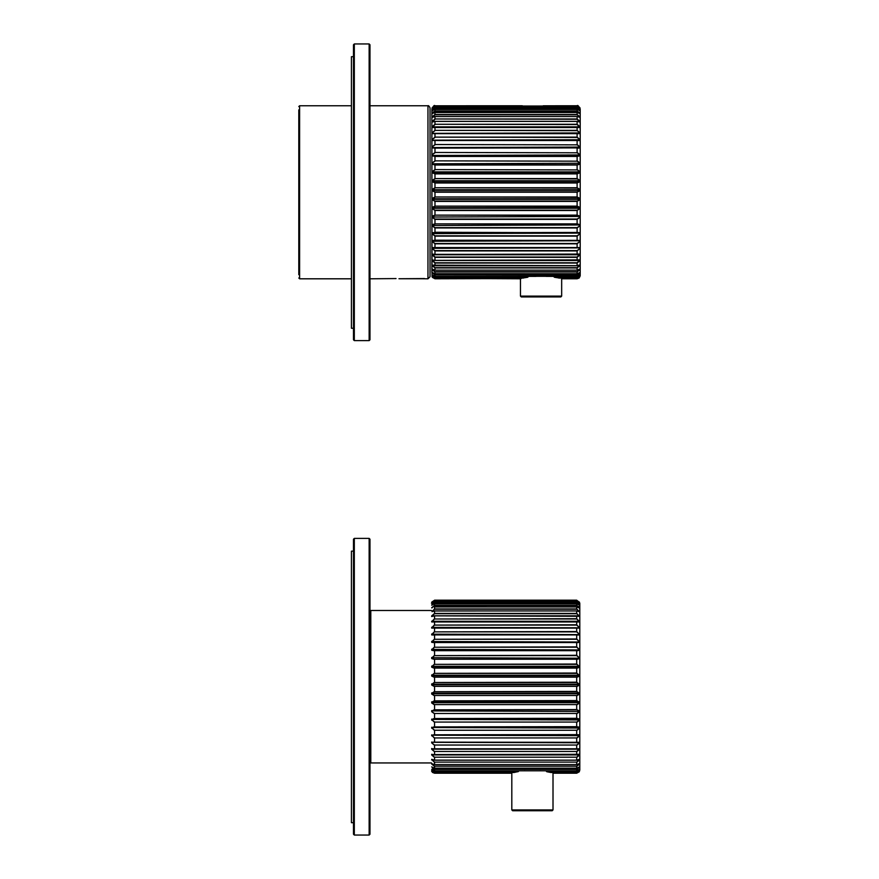 <?xml version="1.0" encoding="UTF-8"?>
<svg xmlns="http://www.w3.org/2000/svg" width="879" height="879" viewBox="0 0 879 879"><rect width="100%" height="100%" fill="white"/><g stroke="black" fill="none" stroke-linecap="round" stroke-linejoin="round"><path stroke-width="1.32" d="M427.963 278.808L427.963 105.755C428.436 105.326 429.128 106.018 430.029 107.82L430.029 276.753L427.963 278.808L421.524 278.742C426.029 278.819 426.029 278.819 421.524 278.742L398.967 278.742C394.462 278.819 394.462 278.819 398.967 278.742L424.447 278.566M298.794 109.875L298.794 274.688M354.314 43.95L369.147 43.95L369.971 44.774L369.971 339.788L369.147 340.612L354.314 340.612L353.49 339.788L353.49 44.774L354.314 43.95L354.314 340.612M351.424 569.746L351.424 822.689L351.424 551.144L353.49 551.144M431.468 610.498L370.795 610.498L370.795 762.95L369.971 762.126L369.971 690.839M369.971 682.598L369.971 611.323L370.795 610.498M511.809 809.922L553.012 809.922L552.188 810.746L512.633 810.746L511.809 809.922L511.809 772.993M432.083 602.994L434.556 601.137L576.701 601.137L578.448 601.851M432.083 604.873L434.556 602.884L576.701 602.884L578.591 603.807M431.853 607.927L434.556 605.576L576.701 605.576L578.668 606.653M432.083 611.377L434.556 609.191L576.701 609.191L579.173 611.377L576.701 608.949L434.556 608.949L432.325 611.377M431.985 611.641L434.556 610.982L432.083 611.641M579.173 611.641L576.701 610.949L579.272 611.641M432.083 615.926L434.556 613.685L576.701 613.685L579.173 615.926L576.701 613.41L434.556 613.41L431.699 615.871L432.94 615.926M579.558 615.871L579.558 616.52L576.701 615.794L434.556 615.783L431.699 616.52L434.556 615.86L434.556 618.717L432.083 621.288L434.556 619.003L576.701 619.003L579.173 621.288L576.701 618.717L434.556 619.003M579.558 621.2L579.558 621.947L431.699 621.947L434.556 621.541L434.556 624.793L432.083 627.375L434.556 625.09L576.701 625.09L579.173 627.375L576.701 624.793L434.556 625.09M579.558 627.265L579.558 628.1L431.699 628.1L434.556 627.958L434.556 631.561L432.083 634.155L434.556 631.88L576.701 631.88L579.173 634.155L576.701 631.561L434.556 631.88M579.558 634.001L579.558 634.924L431.699 634.924L434.556 635.045L434.556 638.967L432.083 641.516L434.556 639.286L576.701 639.286L579.173 641.516L576.701 638.967L434.556 639.286M579.558 641.34L579.558 642.329L576.701 642.527L431.699 642.329L434.556 642.714L434.556 646.9L432.083 649.394L434.556 647.23L576.701 647.23L579.173 649.394L576.701 646.9L434.556 647.23M579.558 649.185L579.558 650.24L576.701 650.669L431.699 650.24L434.556 650.878L434.556 655.294L432.083 657.69L434.556 655.613L576.701 655.613L579.173 657.69L576.701 655.294L434.556 655.613M579.558 657.459L579.558 658.558L576.701 659.217L434.556 659.217L431.699 658.558L434.556 659.459L434.556 664.041L432.083 666.315L434.556 664.359L576.701 664.359L579.173 666.315L576.701 664.041L434.556 664.359M579.558 666.073L579.558 667.205L576.701 668.073L434.556 668.073L431.699 667.205L434.556 668.337L434.556 673.039L432.083 675.182L434.556 673.358L576.701 673.358L579.173 675.182L576.701 673.039L434.556 673.358M579.558 674.907L579.558 676.061L576.701 677.149L434.556 677.149L431.699 676.061L434.556 677.434L434.556 682.203L432.083 684.17L434.556 682.511L576.701 682.511L579.173 684.17L576.701 682.203L434.556 682.511M579.558 683.884L579.558 685.049L576.701 686.334L434.556 686.334L431.699 685.049L434.556 686.631L434.556 691.41L432.083 693.19L434.556 691.707L576.701 691.707L579.173 693.19L576.701 691.41L434.556 691.707M579.558 692.894L579.558 694.047L576.701 695.52L434.556 695.52L431.699 694.047L434.556 695.827L434.556 700.574L432.083 702.134L434.556 700.849L576.701 700.849L579.173 702.134L576.701 700.574L434.556 700.849M579.558 701.827L579.558 702.969L576.701 704.606L434.556 704.606L431.699 702.969L434.556 704.925L434.556 709.573L432.083 710.913L434.556 709.825L576.701 709.825L579.173 710.913L576.701 709.573L434.556 709.825M579.558 710.595L579.558 711.704L576.701 713.484L434.556 713.484L431.699 711.704L434.556 713.814L434.556 718.308L432.083 719.407L434.556 718.539L579.558 719.088L576.701 718.308L579.558 719.088L579.558 720.165L576.701 722.066L434.556 722.066L432.083 719.945L434.556 722.395L434.556 726.691L432.083 727.537L434.556 726.9L579.558 727.219L576.701 726.691L579.558 727.219L579.558 728.23L576.701 730.24L434.556 730.24L432.083 728.043L434.556 730.57L434.556 734.624L432.083 735.196L579.558 734.888L576.701 734.624L579.558 734.888L579.558 735.833L576.701 737.931L434.556 737.931L432.083 735.679L434.556 738.25L434.556 742.008L432.083 742.315L579.173 742.315L434.556 742.162M579.558 742.008L579.558 742.887L576.701 745.04L434.556 745.04L431.699 742.887L434.556 745.348L434.556 748.776L432.028 748.798L579.239 748.798L432.028 748.798M579.558 748.501L576.701 751.479L434.556 751.479L431.699 749.293L434.556 751.776L434.556 754.83L431.699 754.303L434.556 754.918L576.701 754.918L579.558 754.303L432.061 754.578M579.558 754.303L576.701 757.193L434.556 757.193L431.699 754.995L434.556 757.467L434.556 760.115L431.699 759.335L434.556 760.17L576.701 760.17L579.173 759.599M579.195 759.599L576.701 762.104L434.556 762.104L432.083 759.895L434.556 762.368L434.556 764.576L431.919 763.763M579.349 763.763L576.701 766.169L434.556 766.169L431.699 764.027L434.556 766.4L434.556 768.147L431.809 767.026M579.173 767.279L576.701 769.323L434.556 769.323L432.633 768.323M518.874 770.806L518.291 771.553L434.556 771.553L432.732 770.718M579.799 603.28L579.799 770.158L579.799 603.28L576.701 600.192L434.556 600.225L431.765 602.104M518.291 771.553L514.028 772.487L434.556 772.487L431.655 770.707L434.556 773.212L432.501 772.432L431.611 771.114M579.514 769.4L576.701 770.795L434.556 770.795L431.699 769.312L434.556 770.806L434.556 769.532L431.699 766.884M512.138 772.498L510.897 773.212L434.556 773.212L510.897 773.212M579.338 771.762L576.701 773.212L553.935 773.212L552.693 772.498M579.173 769.619L576.701 771.729L579.349 769.641M546.837 771.729L576.701 771.729L576.701 772.487L579.558 770.806L576.701 772.487L550.803 772.487L546.837 771.729L545.958 770.806M431.699 759.928L431.699 759.335M431.699 754.995L431.699 754.303M431.699 749.293L431.699 748.501M431.699 742.887L431.699 742.008M431.699 735.833L431.699 734.888M431.699 728.23L431.699 727.219M431.699 720.165L431.699 719.088M431.699 711.704L431.699 710.595M431.699 702.969L431.699 701.827M431.699 694.047L431.699 692.894M431.699 685.049L431.699 683.884M431.699 676.061L431.699 674.907M431.699 667.205L431.699 666.073M431.699 658.558L431.699 657.459M431.699 650.24L431.699 649.185M431.699 642.329L431.699 641.34M431.699 634.924L431.699 634.001M431.699 628.1L431.699 627.265M431.699 621.947L431.699 621.2M431.699 616.52L431.699 615.871M579.184 607.675L576.701 605.356L434.556 605.356L431.699 607.697M431.776 605.115L434.556 603.829L434.556 605.576M579.294 604.851L576.701 602.686L434.556 602.686L431.699 604.917M431.699 603.269L434.556 601.675L431.864 602.983M579.404 602.983L576.701 600.972L434.556 600.972L431.699 603.082M431.996 602.192L434.556 600.456L431.699 602.181M431.468 603.28L434.556 600.192L576.701 600.225L579.272 602.192M431.908 769.641L434.556 772.498L513.995 772.498M434.556 601.137L434.556 600.456L576.701 600.456L579.558 602.247L576.701 600.456L576.701 601.137M576.701 602.884L576.701 601.665L579.558 603.269M576.701 605.576L576.701 603.829L579.558 605.224M576.701 609.191L576.701 606.939L579.558 608.114M576.701 619.003L576.701 615.86L579.558 616.52M576.701 625.09L576.701 621.541L579.558 621.947M434.556 627.826L576.701 627.958L579.558 628.1L576.701 627.958L576.701 631.88M576.701 639.286L576.701 635.045L579.558 634.924M576.701 647.23L576.701 642.714L579.558 642.329M576.701 655.613L576.701 650.878L579.558 650.24M576.701 664.359L576.701 659.459L579.558 658.558M576.701 673.358L576.701 668.337L579.558 667.205M576.701 682.511L576.701 677.434L579.558 676.061M576.701 691.707L576.701 686.631L579.558 685.049M576.701 700.849L576.701 695.827L579.558 694.047M576.701 709.825L576.701 704.925L579.558 702.969M434.556 718.539L576.701 718.308L576.701 713.814L579.558 711.704M434.556 726.9L576.701 726.691L576.701 722.395L579.558 720.165M434.556 734.8L576.701 734.624L576.701 730.57L579.558 728.23M576.701 742.162L576.701 738.25L579.558 735.833M579.228 748.798L576.701 748.886L576.701 745.348L579.558 742.887M579.206 754.578L576.701 754.918L576.701 751.776L579.558 749.293M579.558 759.335L576.701 760.115L576.701 757.467L579.558 754.995M579.558 763.543L576.701 764.576L576.701 762.368L579.558 759.928M579.448 767.026L576.701 768.147L576.701 766.4L579.558 764.027M576.701 770.795L576.701 769.532L579.558 767.246M552.781 772.806L576.701 772.96L579.558 770.927M524.488 770.74L525.356 770.795M539.475 770.795L540.343 770.74M432.083 742.315L579.173 742.755L432.083 742.315M432.083 735.196L579.173 735.679L432.083 735.196M432.083 727.537L579.173 728.043L432.083 727.537M432.083 719.407L579.173 719.945L432.083 719.407M432.083 710.913L579.173 711.463L432.083 710.913M432.083 702.134L432.083 702.706L579.173 702.706L579.173 702.134L432.083 702.134M432.083 693.19L432.083 693.773L579.173 693.773L579.173 693.19L432.083 693.19M432.083 684.17L432.083 684.752L579.173 684.752L579.173 684.17L432.083 684.17M432.083 675.182L432.083 675.753L579.173 675.753L579.173 675.182L432.083 675.182M432.083 666.315L432.083 666.886L579.173 666.886L579.173 666.315L432.083 666.315M432.083 657.69L579.173 658.239L432.083 657.69M432.083 649.394L579.173 649.911L432.083 649.394M432.083 641.516L579.173 642.011L432.083 641.516M432.083 634.155L579.173 634.605L432.083 634.155M432.083 627.375L579.173 627.793L432.083 627.375M579.448 759.511L576.701 760.181L434.556 760.115L576.701 760.181M369.147 835.05L369.147 538.387L369.971 539.212L369.971 834.226L369.147 835.05L354.314 835.05L353.49 834.226L353.49 539.212L354.314 538.387L354.314 835.05M369.971 808.262L369.971 800.033M351.424 56.706L353.49 56.706L351.424 56.706L351.424 328.252L353.49 328.252M432.182 107.667L434.973 105.788L522.478 106.018M553.594 276.369L554.22 277.116L577.118 277.116L578.942 276.281M432.501 272.842L434.973 274.885L577.118 274.885L579.041 273.885M579.975 269.589L577.118 271.963L434.973 271.963L432.116 269.589L434.973 271.732L577.118 271.732L579.755 269.326M432.479 265.161L577.118 265.678L579.975 264.898L577.118 265.733L434.973 265.744L432.501 265.161M579.975 265.491L577.118 267.93L434.973 267.93L432.116 265.491L434.973 267.666L577.118 267.666L579.975 264.898M432.116 259.865L434.973 260.393L432.116 259.865L434.973 262.755L577.118 262.755L579.975 259.865L577.118 260.481L434.973 260.481L579.613 260.14M432.116 254.064L434.973 254.339L432.116 254.064L434.973 257.042L577.118 257.042L579.975 254.064L434.973 254.449L579.646 254.361M434.973 247.724L432.116 247.57L432.116 248.449L434.973 250.603L577.118 250.603L579.975 248.449L579.975 247.57L432.116 247.57M434.973 240.363L432.116 240.45L432.116 241.395L434.973 243.494L577.118 243.494L579.975 241.395L579.975 240.45L577.118 240.363L432.116 240.45M434.973 232.463L432.116 232.781L432.116 233.792L434.973 235.803L577.118 235.803L579.975 233.792L579.975 232.781L577.118 232.463L432.116 232.781M434.973 224.101L432.116 224.65L432.116 225.727L434.973 227.628L577.118 227.628L579.975 225.727L579.975 224.65L577.118 224.101L434.973 223.87L432.116 224.65M434.973 215.388L432.116 216.157L432.116 217.267L434.973 219.047L577.118 219.047L579.975 217.267L579.975 216.157L577.118 215.388L434.973 215.135L432.116 216.157M434.973 206.411L432.116 207.389L432.116 208.532L434.973 210.169L577.118 210.169L579.975 208.532L579.975 207.389L577.118 206.411L434.973 206.136L432.116 207.389M434.973 197.27L432.116 198.456L432.116 199.61L434.973 201.082L577.118 201.082L579.975 199.61L579.975 198.456L577.118 197.27L434.973 196.973L432.116 198.456M434.973 188.073L432.116 189.446L432.116 190.611L434.973 191.897L577.118 191.897L579.975 190.611L579.975 189.446L577.118 188.073L434.973 187.765L432.116 189.446M434.973 178.92L432.116 180.47L432.116 181.623L434.973 182.711L577.118 182.711L579.975 181.623L579.975 180.47L577.118 178.92L434.973 178.602L432.116 180.47M434.973 169.922L432.116 171.636L432.116 172.767L434.973 173.635L577.118 173.635L579.975 172.767L579.975 171.636L577.118 169.922L434.973 169.603L432.116 171.636M434.973 161.176L432.116 163.022L432.116 164.12L434.973 164.78L577.118 164.78L579.975 164.12L579.975 163.022L577.118 161.176L434.973 160.857L432.116 163.022M434.973 152.792L432.116 154.748L432.116 155.803L434.973 156.231L579.975 155.803L579.975 154.748L577.118 152.792L434.973 152.463L432.116 154.748M434.973 144.848L432.116 146.903L432.116 147.892L434.973 148.09L579.975 147.892L579.975 146.903L577.118 144.848L434.973 144.53L432.116 146.903M434.973 137.443L432.116 139.563L432.116 140.486L579.975 140.486L579.975 139.563L577.118 137.443L434.973 137.124L432.116 139.563M434.973 130.652L432.116 132.828L432.116 133.663L579.975 133.663L579.975 132.828L577.118 130.652L434.973 130.356L432.116 132.828M434.973 124.565L432.116 127.51L579.975 127.51L577.118 124.565L434.973 124.28L432.116 126.763M434.973 119.247L432.116 122.082L434.973 121.357L577.118 121.357L579.975 122.082L577.118 119.247L434.973 118.973L432.116 121.434M432.116 116.918L434.973 114.512L577.118 114.512L579.975 116.918L577.118 114.753L434.973 114.753L432.402 117.204M432.501 117.204L434.973 116.511L432.116 117.456M579.69 117.204L577.118 116.544L579.591 117.204M432.49 113.237L434.973 110.919L577.118 110.919L579.975 113.259L577.118 111.139L434.973 111.139L433.006 112.215M579.591 110.435L577.118 108.447L434.973 108.447L433.083 109.37M579.591 108.556L577.118 106.7L434.973 106.7L433.226 107.414M543.167 106.018L577.118 105.788L579.909 107.667M560.681 278.061L577.118 278.368L561.967 278.775L577.118 278.775L579.173 277.995L580.206 275.72L580.206 108.842C578.602 105.887 577.569 104.865 577.118 105.755L543.222 105.788M432.018 276.676L431.875 108.842L431.875 272.622M432.336 277.325L434.973 278.775L521.247 278.522L434.973 278.522L432.226 276.588M579.975 107.743L577.118 106.018L434.973 106.018L432.402 107.754M535.025 276.303L547.101 276.303M523.214 277.962L527.587 277.292L434.973 277.292L432.325 275.204M432.501 275.182L434.973 277.116L527.916 277.116L528.532 276.369M520.17 278.775L434.973 278.368L521.445 278.061M579.766 275.204L577.118 277.292L554.55 277.292L558.923 277.962M524.313 106.128L434.973 106.018L432.402 108.721M434.973 277.116L434.973 278.05L432.116 276.489M432.116 274.874L434.973 276.369L434.973 275.094L432.435 272.853M432.116 272.446L434.973 273.732L434.973 271.732M432.116 269.106L434.973 270.139L577.118 270.15L579.975 269.106M432.116 264.898L432.116 265.491M579.975 260.558L577.118 263.03L434.973 263.03L432.116 260.558M579.975 254.855L577.118 257.338L434.973 257.338L432.116 254.855M579.975 248.449L577.118 250.911L434.973 250.911L432.116 248.449M579.975 241.395L577.118 243.813L434.973 243.813L432.116 241.395M579.975 233.792L577.118 236.132L434.973 236.132L432.116 233.792M579.975 225.727L577.118 227.958L434.973 227.958L432.116 225.727M579.975 217.267L577.118 219.376L434.973 219.376L432.116 217.267M579.975 208.532L577.118 210.488L434.973 210.488L432.116 208.532M579.975 199.61L577.118 201.39L434.973 201.39L432.116 199.61M579.975 190.611L577.118 192.193L434.973 192.193L432.116 190.611M579.975 181.623L577.118 182.997L434.973 182.997L432.116 181.623M579.975 172.767L577.118 173.899L434.973 173.899L432.116 172.767M579.975 171.636L577.118 169.603L577.118 165.021L579.975 164.12L577.118 165.021L434.973 165.021L432.116 164.12M579.975 163.022L577.118 160.857L577.118 156.44L579.975 155.803L577.118 156.44L434.973 156.44L432.116 155.803M579.975 154.748L577.118 152.463L577.118 148.276L579.975 147.892L432.116 147.892M579.975 146.903L577.118 144.53L577.118 140.607L579.975 140.486L432.116 140.486M579.975 133.663L432.116 133.663M579.975 127.51L432.116 127.51M579.975 122.082L577.118 121.423L434.973 121.423L432.116 122.082M579.821 113.49L577.118 112.523L434.973 112.523L432.27 113.49M579.898 110.677L577.118 109.414L434.973 109.414L432.193 110.677M432.116 110.479L434.973 108.249L434.973 107.238L432.116 108.831M432.116 107.743L434.973 106.018M541.112 106.018L577.118 106.018L579.81 108.546M579.975 108.831L577.118 107.238L434.973 107.238C434.402 106.875 433.457 107.392 432.127 108.798M434.973 108.447L577.118 108.249L579.711 110.413M432.446 117.226L434.973 116.5L577.118 116.511L434.973 116.544L434.973 118.973L577.118 118.973L579.975 121.434M432.457 121.818L434.973 121.346L434.973 124.28L577.118 124.28L579.975 126.763M432.479 127.224L434.973 127.005L434.973 130.356L577.118 130.356L579.975 132.828M434.973 133.388L434.973 137.124L577.118 137.124L579.975 139.563M434.973 173.635L434.973 178.602L577.118 178.602L579.975 180.47M434.973 182.711L434.973 187.765L577.118 187.765L579.975 189.446M434.973 191.897L434.973 196.973L577.118 196.973L579.975 198.456M434.973 201.082L434.973 206.136L577.118 206.136L579.975 207.389M434.973 210.169L434.973 215.135L577.118 215.135L579.975 216.157M434.973 219.047L434.973 223.87L577.118 223.87L579.975 224.65M434.973 227.628L434.973 232.254L579.975 232.781M434.973 235.803L434.973 240.187L579.975 240.45M434.973 257.042L434.973 260.393L579.975 259.865M434.973 273.71L577.118 273.732L579.865 272.589M579.975 272.809L577.118 275.094L434.973 274.885M545.914 276.358L577.118 276.369L579.92 274.962M558.725 278.05L577.118 278.061L579.679 276.445M579.975 276.489L577.118 278.775L561.967 278.775M432.501 133.355L579.591 132.938L432.501 133.355M432.501 140.168L579.591 139.717L432.501 140.168M432.501 147.573L579.591 147.079L432.501 147.573M432.501 155.473L579.591 154.957L432.501 155.473M432.501 163.802L579.591 163.252L432.501 163.802M432.501 172.449L432.501 171.877L579.591 171.877L579.591 172.449L432.501 172.449M432.501 181.316L432.501 180.744L579.591 180.744L579.591 181.316L432.501 181.316M432.501 190.314L432.501 189.732L579.591 189.732L579.591 190.314L432.501 190.314M432.501 199.335L432.501 198.753L579.591 198.753L579.591 199.335L432.501 199.335M432.501 208.268L432.501 207.697L579.591 207.697L579.591 208.268L432.501 208.268M432.501 217.025L579.591 216.476L432.501 217.025M432.501 225.507L579.591 224.969L432.501 225.507M432.501 233.605L579.591 233.1L432.501 233.605M432.501 241.242L579.591 240.758L432.501 241.242M432.501 248.317L579.591 247.878L432.501 248.317M561.67 278.709L561.67 296.113L560.846 296.937L521.291 296.937L560.846 296.937M351.424 105.755L299.618 105.755L299.618 278.808L298.794 277.984M369.147 43.95L369.147 340.612M434.556 613.685L434.556 610.982L576.701 610.949L576.701 613.685M579.173 615.926L578.316 615.926M576.701 615.783L434.556 615.86L579.404 616.311M579.173 621.288L432.083 621.288M576.701 621.442L434.556 621.541L579.195 621.662M579.173 749.194L432.083 749.194M579.173 754.929L432.083 754.929M434.556 764.587L576.701 764.587L434.556 764.576M517.995 771.729L434.556 771.553M576.701 769.323L434.556 769.323M576.701 768.147L434.556 768.147M576.701 766.169L434.556 766.169M576.701 762.104L434.556 762.104M576.701 757.193L434.556 757.193M576.701 751.479L434.556 751.479M576.701 745.04L434.556 745.04M576.701 737.931L434.556 737.931M576.701 730.24L434.556 730.24M576.701 722.066L434.556 722.066M576.701 713.484L434.556 713.484M576.701 704.606L434.556 704.606M576.701 695.52L434.556 695.52M576.701 686.334L434.556 686.334M576.701 677.149L434.556 677.149M576.701 668.073L434.556 668.073M576.701 659.217L434.556 659.217M576.701 650.669L434.556 650.669M576.701 642.527L434.556 642.527M576.701 634.88L434.556 634.88M434.556 610.938L576.701 610.949L434.556 610.938L432.028 611.663M434.556 609.191L434.556 606.96L576.701 606.96L434.556 606.939M576.701 603.851L434.556 603.851M434.556 602.884L434.556 601.675L576.701 601.675L434.556 601.665M511.941 772.96L434.556 772.806L512.039 772.806M552.88 772.96L576.701 773.212M546.529 771.553L576.701 771.553M434.556 770.795L525.104 770.806M576.701 772.487L550.836 772.498M434.973 262.755L434.973 265.744L577.118 265.733L579.854 265.073M579.591 260.492L432.501 260.492M579.591 254.756L432.501 254.756M579.591 126.851L432.501 126.851M579.591 121.489L578.734 121.489M433.358 121.489L432.501 121.489M577.118 106.7L434.973 106.7M577.118 108.447L577.118 107.227L434.973 107.227M434.973 109.414L434.973 111.139M577.118 111.139L577.118 109.414M432.424 113.479L434.973 112.501L434.973 114.753M577.118 114.753L577.118 112.501L434.973 112.501M577.118 119.247L577.118 116.5L434.973 116.5M577.118 124.565L577.118 121.346L434.973 121.346M577.118 130.652L577.118 127.005L434.973 127.005M577.118 137.443L577.118 133.388M434.973 140.442L434.973 144.53L577.118 144.848M434.973 148.09L434.973 152.463L577.118 152.792M434.973 156.231L434.973 160.857L577.118 161.176M434.973 164.78L434.973 169.603L577.118 169.922M577.118 178.92L577.118 173.635M577.118 188.073L577.118 182.711M577.118 197.27L577.118 191.897M577.118 206.411L577.118 201.082M577.118 215.388L577.118 210.169M577.118 224.101L577.118 219.047M577.118 232.463L577.118 227.628M577.118 240.363L577.118 235.803M434.973 243.494L434.973 247.57L577.118 247.57L577.118 243.494M434.973 250.603L434.973 254.339L577.118 254.339L577.118 250.603M577.118 260.481L577.118 257.042M577.118 265.744L577.118 262.755M434.973 267.666L434.973 270.172L577.118 270.139L577.118 267.666M577.118 273.71L577.118 271.732M577.118 276.358L577.118 274.885M536.223 276.358L434.973 276.358M523.412 278.05L434.973 278.05L523.379 278.061M558.758 278.061L577.118 278.061L577.118 277.116M522.115 105.755L434.973 105.788L522.379 105.788M577.118 105.755L543.266 105.788M561.67 296.113L520.467 296.113L521.291 296.937M427.963 105.755L369.971 105.755M396.044 278.566L369.971 278.808M351.424 278.808L299.618 278.808M299.618 105.755L298.794 106.579M351.424 822.689L353.49 822.689M370.795 762.95L431.468 762.95M553.012 809.922L553.012 772.993M576.701 600.192L434.556 600.192M432.007 767.059L434.556 768.169L576.701 768.169L579.25 767.059M432.018 763.763L434.556 764.609L576.701 764.609L579.239 763.763M432.039 759.577L434.556 760.181M576.701 754.918L434.556 754.918M576.701 748.886L434.556 748.886M434.556 621.442L432.061 621.662M434.556 615.783L432.05 616.256M576.701 610.938L579.228 611.663M576.701 606.939L579.25 607.916M579.536 605.17L576.701 603.829L434.556 603.829L431.71 605.202M576.701 601.665L579.547 603.236M576.701 600.456L434.556 600.456M539.728 770.806L576.701 770.806L579.261 769.444M369.147 538.387L354.314 538.387M434.973 105.755C434.435 104.854 433.413 105.887 431.875 108.842M579.887 117.314L577.118 116.5M579.942 110.732L577.118 109.392L434.973 109.392L432.127 110.765M579.953 108.798L579.953 108.798C578.635 107.392 577.679 106.875 577.118 107.227M579.657 113.479L577.118 112.501M579.624 121.818L577.118 121.346M579.613 127.224L577.118 127.005M434.973 254.449L432.446 254.361M434.973 260.481L432.468 260.14M434.973 265.744L432.226 265.073M579.657 269.326L577.118 270.172L434.973 270.172L432.435 269.326M579.668 272.622L577.118 273.732L434.973 273.732L432.424 272.622M432.138 274.918L434.973 276.369L535.871 276.369M579.975 274.863L577.118 276.369L546.266 276.369M520.467 296.113L520.467 278.709"/></g></svg>
